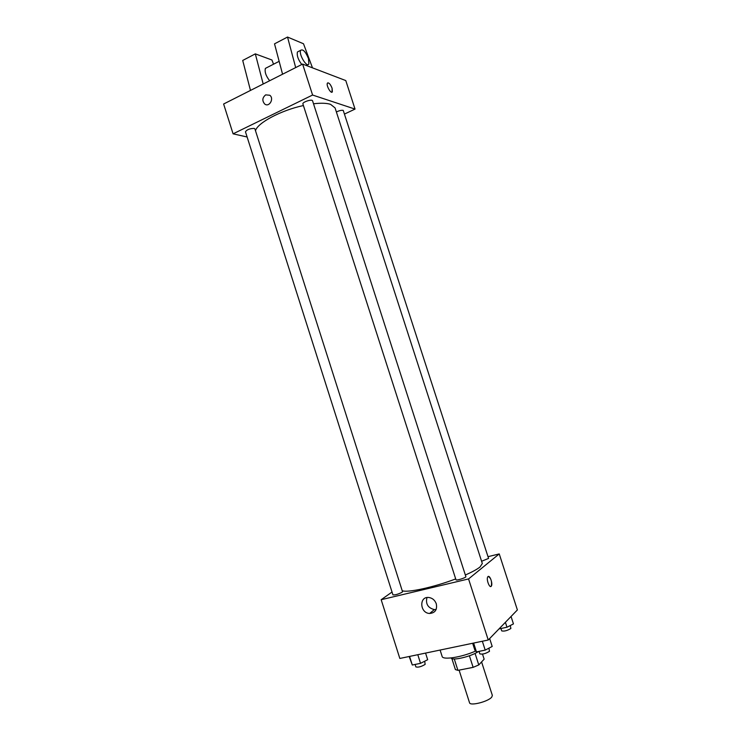 <?xml version="1.0" encoding="UTF-8"?>
<svg xmlns="http://www.w3.org/2000/svg" width="741" height="741" viewBox="0 0 741 741"><rect width="100%" height="100%" fill="white"/><g stroke="black" fill="none" stroke-linecap="round" stroke-linejoin="round"><path stroke-width="1.11" d="M459.087 670.133L469.535 702.727C469.97 706.284 488.504 701.57 491.783 697.04L492.348 695.401L481.585 661.935M469.405 655.776L473.129 667.354L457.929 670.364L455.391 669.577L451.871 658.582M482.511 654.118L484.142 659.184L478.779 664.936L473.129 667.354M475.074 653.405L478.779 664.936M478.454 651.496C471.193 656.582 452.047 661.055 451.028 657.952M454.27 658.953L457.929 670.364M440.098 650.052L442.136 656.424C442.636 660.277 461.819 657.276 475.685 651.024M488.004 556.676L499.23 553.925L517.385 609.945L488.245 640.011L399.834 658.453L381.17 599.71L392.035 592.031M465.348 575.007C472.267 571.959 477.158 569.283 480.02 566.995L482.317 563.503L335.071 107.917L330.56 104.333C326.633 103.092 320.946 102.906 313.508 103.777M402.215 590.707C407.318 593.004 433.837 587.27 455.696 578.925M499.23 553.925L468.553 578.934L381.17 599.71M402.122 592.235L402.53 591.707L254.913 128.915L254.191 128.425C249.745 128.508 246.836 129.638 245.466 131.805L392.934 594.866C395.129 595.116 398.186 594.236 402.122 592.235M481.594 561.27L488.569 558.408L343.231 110.39C341.416 110.094 339.137 110.631 336.386 111.984M465.867 576.628C466.46 577.61 456.067 580.916 455.974 579.768L302.912 103.981C302.041 102.128 312.183 98.812 312.563 100.832L465.867 576.628M468.553 578.934L488.245 640.011M436.292 603.813C437.357 609.732 435.143 612.946 429.66 613.465C419.804 613.233 418.869 596.236 428.789 597.487C432.392 598.024 434.902 600.136 436.292 603.813M487.995 576.591C489.82 574.729 493.043 583.945 491.329 586.103C489.681 588.891 485.976 579.147 487.8 576.822L487.995 576.591M488.31 576.424C491.079 578.313 492.08 581.546 491.32 586.103L490.811 586.492M436.134 609.472L434.356 609.602C427.946 607.926 425.473 603.915 426.955 597.552M255.497 130.749C257.303 122.978 280.95 110.316 303.412 105.537M344.741 113.938L355.032 109.094L312.591 95.033L233.091 133.834L247.114 136.992M312.591 95.033L302.615 64.078L345.788 80.574L355.032 109.094M302.615 64.078L223.615 104.009L233.091 133.834M265.686 94.867L269.78 95.256C274.466 98.618 269.131 107.714 264.676 103.99C261.962 100.683 262.305 97.636 265.686 94.867C262.305 97.636 261.962 100.683 264.676 103.99C269.131 107.714 274.476 98.618 269.78 95.256L265.686 94.867M332.033 92.143L332.107 88.29L332.366 91.791C331.199 94.478 325.975 85.493 327.392 83.205C328.782 82.325 330.347 84.02 332.107 88.29C330.69 84.65 329.226 82.835 327.726 82.862M266.732 67.7L265.38 68.394C264.528 71.951 265.954 76.064 269.668 80.732M273.54 64.208L271.956 60.012L255.321 53.871L263.194 84.002M282.562 74.211L274.522 43.839L287.527 37.05L303.504 43.765L312.489 67.857M301.782 64.495C298.151 59.697 296.696 55.519 297.428 51.963L298.697 51.314M295.687 67.579L287.527 37.05M308.478 58.595L308.849 63.958C306.987 68.255 298.391 53.945 300.689 50.295C303.004 48.915 305.598 51.675 308.478 58.595M250.477 90.43L242.715 60.456L255.321 53.871M489.653 638.557L492.2 646.458L485.198 650.116L476.463 651.904L474.824 650.033L472.647 643.262M482.345 641.243L485.198 650.116M473.619 643.058L476.463 651.904M479.01 651.385L479.807 653.849C482.372 654.553 485.605 653.701 489.486 651.311L488.921 648.171M425.566 653.09L427.677 659.712L420.545 663.334L412.292 665.02L409.18 656.498M417.794 654.711L420.545 663.334M409.56 656.424L412.292 665.02M415.099 664.445L415.886 666.909C418.202 667.548 421.286 666.705 425.139 664.399L424.704 661.222M511.049 616.484L513.448 623.903L506.983 627.229L498.989 628.924M505.399 622.32L506.983 627.229M500.944 628.516L501.713 630.897C504.176 631.48 507.233 630.684 510.873 628.498L510.28 625.534M434.356 609.602L429.66 613.465M265.38 68.394L279.153 61.327M300.689 50.295L297.428 51.963M307.58 64.597L306.033 65.384"/></g></svg>
